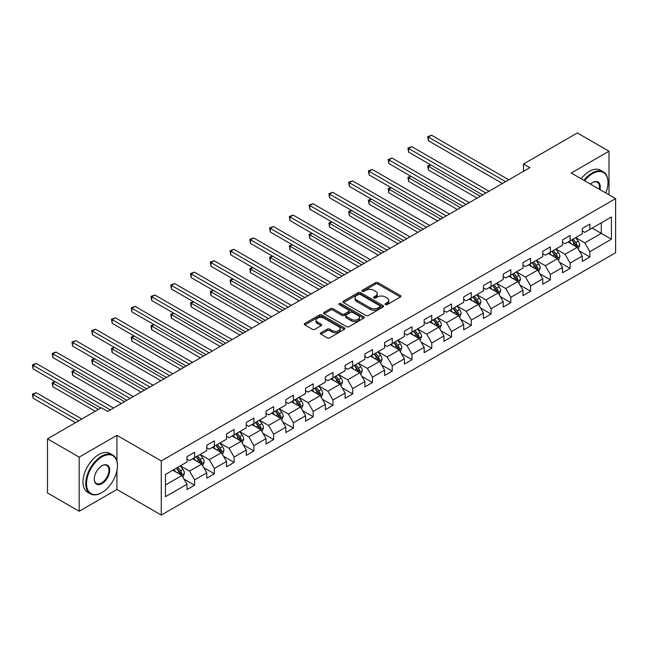 <?xml version="1.0" encoding="UTF-8"?>
<svg xmlns="http://www.w3.org/2000/svg" width="648" height="648" viewBox="0 0 648 648"><rect width="100%" height="100%" fill="white"/><g stroke="black" fill="none" stroke-linecap="round" stroke-linejoin="round"><path stroke-width="0.97" d="M385.43 304.641A1.231 0.713 0 0 0 387.172 304.641L400.383 297.011A1.758 1.013 0 0 0 400.901 296.29A1.758 1.013 0 0 0 400.383 295.569L378.003 282.649A1.758 1.013 0 0 0 375.516 282.649L362.305 290.28A1.231 0.713 0 0 0 361.94 290.782A1.231 0.713 0 0 0 362.305 291.284A1.231 0.713 0 0 0 364.038 291.284L365.756 290.296A5.63 3.248 0 0 1 373.71 290.296L375.573 291.373A5.63 3.248 0 0 1 377.225 293.674A5.63 3.248 0 0 1 375.573 295.966L373.864 296.954A1.231 0.713 0 0 0 373.507 297.456A1.231 0.713 0 0 0 373.864 297.959A1.231 0.713 0 0 0 375.605 297.959L377.314 296.97A5.63 3.248 0 0 1 385.276 296.97L387.139 298.048A5.63 3.248 0 0 1 388.792 300.348A5.63 3.248 0 0 1 387.139 302.648L385.43 303.629A1.231 0.713 0 0 0 385.074 304.131A1.231 0.713 0 0 0 385.43 304.641L385.43 303.629M320.922 332.764A1.758 1.013 0 0 0 320.404 333.485A1.758 1.013 0 0 0 320.922 334.198L327.2 337.827A1.758 1.013 0 0 0 329.686 337.827L344.363 329.354A1.758 1.013 0 0 0 344.874 328.633A1.758 1.013 0 0 0 344.363 327.92L321.975 314.993A1.758 1.013 0 0 0 319.488 314.993L304.819 323.465A1.758 1.013 0 0 0 304.301 324.186A1.758 1.013 0 0 0 304.819 324.899L312.401 329.281A1.758 1.013 0 0 0 314.888 329.281L321.173 325.652A1.758 1.013 0 0 0 321.683 324.94A1.758 1.013 0 0 0 321.173 324.219L317.407 322.048A4.706 2.714 0 0 1 316.03 320.128A4.706 2.714 0 0 1 318.938 317.617A4.706 2.714 0 0 1 324.057 318.209L338.799 326.714A4.706 2.714 0 0 1 340.176 328.633A4.706 2.714 0 0 1 337.268 331.144A4.706 2.714 0 0 1 332.141 330.553L329.686 329.135A1.758 1.013 0 0 0 327.2 329.135L320.922 332.764L320.922 334.198M116.932 435.326L79.178 457.124L47.498 438.842L47.498 492.966L79.178 511.256L116.932 489.459L161.271 515.055L161.271 460.93L116.932 435.326L116.932 461.02M609.015 194.821L609.015 151.227L571.261 173.024L615.6 198.628L161.271 460.93M609.015 151.227L577.336 132.945L523.495 164.025L523.495 171.339M47.498 438.842L101.347 407.754L107.681 411.407L529.829 167.686L523.495 164.025M365.877 315.495A1.758 1.013 0 0 0 368.364 315.495L383.041 307.022A1.758 1.013 0 0 0 383.551 306.31A1.758 1.013 0 0 0 383.041 305.589L360.653 292.661A1.758 1.013 0 0 0 358.166 292.661L343.489 301.134A1.758 1.013 0 0 0 342.978 301.855A1.758 1.013 0 0 0 343.489 302.576L365.877 315.495M339.69 304.9A1.231 0.713 0 0 1 340.945 305.078L363.674 318.2L349.029 326.665A1.758 1.013 0 0 1 346.542 326.665L324.154 313.737L330.431 310.141L330.431 308.675L324.154 312.304A1.758 1.013 0 0 0 323.636 313.016A1.758 1.013 0 0 0 324.154 313.737L324.154 312.304M330.431 310.141A1.758 1.013 0 0 1 332.918 310.141L332.918 308.675A1.758 1.013 0 0 0 330.431 308.675M332.918 308.675L341.998 313.916A1.758 1.013 0 0 0 344.485 313.916L348.656 311.51A1.758 1.013 0 0 0 349.167 310.797A1.758 1.013 0 0 0 348.656 310.076L339.204 304.617A1.231 0.713 0 0 1 338.839 304.115A1.231 0.713 0 0 1 339.601 303.458A1.231 0.713 0 0 1 340.945 303.612L363.698 316.751A1.758 1.013 0 0 1 364.216 317.471A1.758 1.013 0 0 1 363.698 318.192L363.698 316.751M161.271 515.055L615.6 252.752L615.6 198.628M184.016 479.107L194.594 485.214L194.594 479.876L206.761 472.854L206.761 478.192L214.358 473.801L214.358 468.464L226.525 461.441L226.525 466.779L234.122 462.397L234.122 457.051L246.289 450.028L246.289 455.374L253.886 450.984L253.886 445.646L266.053 438.623L266.053 443.961L273.65 439.571L273.65 434.233L285.817 427.21L285.817 432.548L293.414 428.158L293.414 422.82L305.581 415.797L305.581 421.135L313.178 416.753L313.178 411.407L325.345 404.384L325.345 409.73L332.942 405.34L332.942 400.002L345.109 392.98L345.109 398.318L352.706 393.927L352.706 388.589L364.873 381.567L364.873 386.905L372.47 382.514L372.47 377.177L384.637 370.154L384.637 375.492L392.234 371.11L392.234 365.764L404.401 358.741L404.401 364.087L411.998 359.697L411.998 354.359L424.165 347.336L424.165 352.674L431.762 348.284L431.762 342.946L443.929 335.923L443.929 341.261L451.535 336.871L451.535 331.533L463.693 324.51L463.693 329.848L471.299 325.466L471.299 320.12L483.457 313.097L483.457 318.443L491.063 314.053L491.063 308.715L503.221 301.693L503.221 307.031L510.827 302.64L510.827 297.302L522.985 290.28L522.985 295.618L530.591 291.227L530.591 285.889L542.749 278.867L542.749 284.205L550.355 279.823L550.355 274.477L562.513 267.462L562.513 272.8L570.119 268.41L570.119 263.072L582.277 256.049L582.277 261.387L589.883 256.997L589.883 251.659L611.42 239.225L611.42 216.983L601.287 222.839L601.287 233.369L611.42 239.225M194.594 485.214L186.997 489.605L186.997 484.267L165.451 496.7L165.451 474.466L186.997 462.024L186.997 456.686L194.594 452.296L194.594 457.642L206.761 450.619L206.761 445.273L214.358 440.891L214.358 446.229L226.525 439.206L226.525 433.868L234.122 429.478L234.122 434.816L246.289 427.793L246.289 422.455L253.886 418.065L253.886 423.403L266.053 416.38L266.053 411.043L273.65 406.652L273.65 411.998L285.817 404.976L285.817 399.63L293.414 395.248L293.414 400.586L305.581 393.563L305.581 388.225L313.178 383.835L313.178 389.173L325.345 382.15L325.345 376.812L332.942 372.422L332.942 377.76L345.109 370.737L345.109 365.399L352.706 361.009L352.706 366.355L364.873 359.332L364.873 353.986L372.47 349.604L372.47 354.942L384.637 347.919L384.637 342.581L392.234 338.191L392.234 343.529L404.401 336.506L404.401 331.169L411.998 326.778L411.998 332.116L424.165 325.094L424.165 319.756L431.762 315.365L431.762 320.711L443.929 313.689L443.929 308.343L451.535 303.961L451.535 309.299L463.693 302.276L463.693 296.938L471.299 292.548L471.299 297.886L483.457 290.863L483.457 285.525L491.063 281.135L491.063 286.473L503.221 279.45L503.221 274.112L510.827 269.722L510.827 275.068L522.985 268.045L522.985 262.699L530.591 258.317L530.591 263.655L542.749 256.632L542.749 251.294L550.355 246.904L550.355 252.242L562.513 245.219L562.513 239.881L570.119 235.491L570.119 240.829L582.277 233.806L582.277 228.469L589.883 224.078L589.883 229.424L611.42 216.983M192.569 458.808L201.69 464.073L189.524 471.096L180.403 465.831M186.997 459.1L189.524 460.566L194.594 457.642M189.524 471.096L194.594 479.876M201.69 464.073L206.761 472.854M212.333 447.395L221.454 452.669L209.288 459.683L200.167 454.418M206.761 447.687L209.288 449.153L214.358 446.229M209.288 459.683L214.358 468.464M221.454 452.669L226.525 461.441M232.097 435.991L241.218 441.256L229.052 448.278L219.931 443.005M226.525 436.282L229.052 437.74L234.122 434.816M229.052 448.278L234.122 457.051M241.218 441.256L246.289 450.028M251.861 424.578L260.982 429.843L248.816 436.865L239.695 431.6M246.289 424.869L248.816 426.335L253.886 423.403M248.816 436.865L253.886 445.646M260.982 429.843L266.053 438.623M271.625 413.165L280.746 418.43L268.58 425.453L259.459 420.188M266.053 413.456L268.58 414.923L273.65 411.998M268.58 425.453L273.65 434.233M280.746 418.43L285.817 427.21M291.389 401.752L300.51 407.025L288.352 414.04L279.223 408.775M285.817 402.044L288.352 403.51L293.414 400.586M288.352 414.04L293.414 422.82M300.51 407.025L305.581 415.797M311.153 390.347L320.274 395.612L308.116 402.635L298.987 397.37M305.581 390.639L308.116 392.097L313.178 389.173M308.116 402.635L313.178 411.407M320.274 395.612L325.345 404.384M330.917 378.934L340.038 384.199L327.88 391.222L318.751 385.957M325.345 379.226L327.88 380.692L332.942 377.76M327.88 391.222L332.942 400.002M340.038 384.199L345.109 392.98M350.681 367.521L359.802 372.786L347.644 379.809L338.515 374.544M345.109 367.813L347.644 369.279L352.706 366.355M347.644 379.809L352.706 388.589M359.802 372.786L364.873 381.567M370.445 356.108L379.566 361.382L367.408 368.396L358.287 363.131M364.873 356.4L367.408 357.866L372.47 354.942M367.408 368.396L372.47 377.177M379.566 361.382L384.637 370.154M390.209 344.704L399.33 349.969L387.172 356.991L378.051 351.726M384.637 344.995L387.172 346.453L392.234 343.529M387.172 356.991L392.234 365.764M399.33 349.969L404.401 358.741M409.973 333.291L419.094 338.556L406.936 345.578L397.815 340.313M404.401 333.582L406.936 335.048L411.998 332.116M406.936 345.578L411.998 354.359M419.094 338.556L424.165 347.336M429.737 321.878L438.858 327.143L426.7 334.166L417.579 328.901M424.165 322.169L426.7 323.636L431.762 320.711M426.7 334.166L431.762 342.946M438.858 327.143L443.929 335.923M449.501 310.465L458.622 315.738L446.464 322.753L437.343 317.488M443.929 310.757L446.464 312.223L451.535 309.299M446.464 322.753L451.535 331.533M458.622 315.738L463.693 324.51M469.265 299.06L478.386 304.325L466.228 311.348L457.107 306.083M463.693 299.352L466.228 300.81L471.299 297.886M466.228 311.348L471.299 320.12M478.386 304.325L483.457 313.097M489.029 287.647L498.158 292.912L485.992 299.935L476.871 294.67M483.457 287.939L485.992 289.405L491.063 286.473M485.992 299.935L491.063 308.715M498.158 292.912L503.221 301.693M508.793 276.234L517.922 281.499L505.756 288.522L496.635 283.257M503.221 276.526L505.756 277.992L510.827 275.068M505.756 288.522L510.827 297.302M517.922 281.499L522.985 290.28M528.557 264.821L537.686 270.094L525.52 277.117L516.399 271.844M522.985 265.121L525.52 266.579L530.591 263.655M525.52 277.117L530.591 285.889M537.686 270.094L542.749 278.867M548.321 253.417L557.45 258.682L545.284 265.704L536.163 260.439M542.749 253.708L545.284 255.166L550.355 252.242M545.284 265.704L550.355 274.477M557.45 258.682L562.513 267.462M568.085 242.004L577.214 247.269L565.048 254.291L555.927 249.026M562.513 242.295L565.048 243.761L570.119 240.829M565.048 254.291L570.119 263.072M577.214 247.269L582.277 256.049M592.159 228.104L601.287 233.369L584.812 242.879L575.691 237.614M582.277 230.882L584.812 232.349L589.883 229.424M584.812 242.879L589.883 251.659M79.178 457.124L79.178 511.256M165.451 484.996L181.926 475.486L172.805 470.221M181.926 475.486L186.997 484.267M579.304 250.889L589.883 256.997M559.54 262.302L570.119 268.41M539.776 273.715L550.355 279.823M520.012 285.12L530.591 291.227M500.248 296.533L510.827 302.64M480.484 307.946L491.063 314.053M460.72 319.359L471.299 325.466M440.948 330.764L451.535 336.871M421.184 342.176L431.762 348.284M401.42 353.589L411.998 359.697M381.656 365.002L392.234 371.11M361.892 376.407L372.47 382.514M342.128 387.82L352.706 393.927M322.364 399.233L332.942 405.34M302.6 410.646L313.178 416.753M282.836 422.05L293.414 428.158M263.072 433.463L273.65 439.571M243.308 444.876L253.886 450.984M223.544 456.289L234.122 462.397M203.78 467.694L214.358 473.801M116.932 489.459L116.932 470.586M385.925 304.811L387.139 304.106A5.63 3.248 0 0 0 388.792 301.814L388.792 300.348M377.225 293.674L377.225 295.132A5.63 3.248 0 0 1 375.573 297.432L374.358 298.137M400.359 297.019L378.003 284.116A1.758 1.013 0 0 0 375.516 284.116L362.791 291.454M383.017 307.039L360.653 294.127A1.758 1.013 0 0 0 358.166 294.127L343.513 302.584M379.931 306.812A1.231 0.713 0 0 0 380.287 306.31A1.231 0.713 0 0 0 379.931 305.807L360.28 294.459A1.231 0.713 0 0 0 358.538 294.459L356.732 295.504A5.63 3.248 0 0 0 355.088 297.796A5.63 3.248 0 0 0 356.732 300.097L370.17 307.849A5.63 3.248 0 0 0 378.124 307.849L379.931 306.812L379.931 308.27A1.231 0.713 0 0 0 380.287 307.768L380.287 306.31M355.088 297.796L355.088 299.263A5.63 3.248 0 0 0 356.732 301.555L356.732 300.097M379.931 308.27L378.124 309.315A5.63 3.248 0 0 1 370.17 309.315L356.732 301.555M332.918 310.141L341.998 315.382A1.758 1.013 0 0 0 344.485 315.382L348.656 312.976A1.758 1.013 0 0 0 349.167 312.255L349.167 310.797M351.419 319.359A4.706 2.714 0 0 0 356.546 319.942A4.706 2.714 0 0 0 359.454 317.439A4.706 2.714 0 0 0 358.077 315.511L352.885 312.514A1.758 1.013 0 0 0 350.39 312.514L346.226 314.92A1.758 1.013 0 0 0 345.716 315.641A1.758 1.013 0 0 0 346.226 316.362L351.419 319.359L351.419 320.817A4.706 2.714 0 0 0 356.546 321.408A4.706 2.714 0 0 0 359.454 318.897L359.454 317.439M345.716 315.641L345.716 317.107A1.758 1.013 0 0 0 346.226 317.82L346.226 316.362M351.419 320.817L346.226 317.82M340.176 328.633L340.176 330.099A4.706 2.714 0 0 1 337.268 332.61A4.706 2.714 0 0 1 332.141 332.019L329.686 330.601A1.758 1.013 0 0 0 327.2 330.601L320.946 334.214M316.03 320.128L316.03 321.594A4.706 2.714 0 0 0 317.407 323.514L317.407 322.048M321.173 324.219L321.173 325.652L317.407 323.514M344.339 329.37L321.975 316.459A1.758 1.013 0 0 0 319.488 316.459L304.835 324.915M578.21 249.002L579.717 245.203A4.747 2.738 -120 0 0 578.202 241.161L575.586 237.67M571.034 243.705L569.252 241.331M430.79 164.932L428.385 166.317L428.385 169.978L477.122 198.118M576.477 246.848L577.157 245.406A4.747 2.738 -120 0 0 575.797 242.555L573.18 239.063M571.99 239.752L574.898 243.624A2.422 1.393 60 0 1 575.335 244.353L577.157 245.406M571.666 239.938L574.274 243.429A4.747 2.738 60 0 1 575.635 246.289M428.385 169.978L427.688 165.912L480.29 196.287M427.688 165.912L430.515 164.77M505.626 181.659L428.385 137.06L431.552 135.23L508.793 179.828M502.459 183.489L428.385 140.713L428.385 137.06L427.688 136.655L431.552 135.23M428.385 140.713L427.688 136.655M605.807 192.974A21.862 12.62 120 0 0 608.002 182.534A21.862 12.62 120 0 0 592.539 173.607A21.862 12.62 120 0 0 584.601 180.727M583.945 180.355A22.396 12.928 -60 0 1 592.159 172.951A22.396 12.928 -60 0 1 603.361 171.842A22.396 12.928 -60 0 1 608.002 182.096A22.396 12.928 -60 0 1 607.994 182.315M590.425 184.097A10.927 6.31 -60 0 1 592.539 182.534L592.539 182.534A10.927 6.31 -60 0 1 599.975 189.605M581.159 178.743A22.396 12.928 -60 0 1 589.372 171.339A22.396 12.928 -60 0 1 600.575 170.238L603.361 171.842M599.287 189.208A10.392 6.002 120 0 0 597.359 182.242A10.392 6.002 120 0 0 592.353 182.647M101.598 492.747L101.979 492.529A21.862 12.62 120 0 0 117.434 465.758A21.862 12.62 120 0 0 101.979 456.832A21.862 12.62 120 0 0 86.524 483.602A21.862 12.62 120 0 0 101.979 492.529L101.598 492.747A22.396 12.928 -60 0 1 90.404 493.857A22.396 12.928 -60 0 1 86.97 475.907A22.396 12.928 -60 0 1 101.598 456.176A22.396 12.928 -60 0 1 112.801 455.066A22.396 12.928 -60 0 1 117.434 465.321A22.396 12.928 -60 0 1 117.434 465.539M101.979 483.602A10.927 6.31 -60 0 1 94.252 479.147A10.927 6.31 -60 0 1 101.979 465.758L101.979 465.758A10.927 6.31 -60 0 1 109.706 470.221A10.927 6.31 -60 0 1 101.979 483.602M94.252 478.921A10.392 6.002 120 0 0 96.406 483.465A10.392 6.002 120 0 0 101.598 482.946A10.392 6.002 120 0 0 108.386 473.793A10.392 6.002 120 0 0 106.799 465.458A10.392 6.002 120 0 0 101.785 465.872M90.404 493.857L87.618 492.245A22.396 12.928 -60 0 1 84.183 474.304A22.396 12.928 -60 0 1 98.812 454.564A22.396 12.928 -60 0 1 110.014 453.454L112.801 455.066M558.446 260.415L559.953 256.616A4.747 2.738 -120 0 0 558.438 252.574L555.822 249.083M551.27 255.109L549.488 252.744M411.026 176.337L408.621 177.73L408.621 181.383L457.358 209.523M556.713 258.252L557.393 256.819A4.747 2.738 -120 0 0 556.033 253.967L553.416 250.476M552.226 251.157L555.125 255.037A2.422 1.393 60 0 1 555.571 255.766L557.393 256.819M551.902 251.351L554.51 254.842A4.747 2.738 60 0 1 555.871 257.702M408.621 181.383L407.924 177.325L460.525 207.7M407.924 177.325L410.751 176.175M538.682 271.828L540.189 268.029A4.747 2.738 -120 0 0 538.674 263.987L536.058 260.496M531.506 266.522L529.724 264.149M391.262 187.75L388.857 189.143L388.857 192.796L437.594 220.936M536.949 269.665L537.629 268.231A4.747 2.738 -120 0 0 536.269 265.372L533.652 261.881M532.462 262.57L535.361 266.441A2.422 1.393 60 0 1 535.807 267.179L537.629 268.231M532.13 262.764L534.746 266.255A4.747 2.738 60 0 1 536.107 269.106M388.857 192.796L388.16 188.738L440.762 219.105M388.16 188.738L390.987 187.588M485.862 193.072L408.621 148.473L411.788 146.642L489.029 191.241M482.695 194.894L408.621 152.126L408.621 148.473L407.924 148.068L411.788 146.642M408.621 152.126L407.924 148.068M466.098 204.476L388.857 159.878L392.024 158.055L469.265 202.646M462.931 206.307L388.857 163.539L388.857 159.878L388.16 159.481L392.024 158.055M388.857 163.539L388.16 159.481M518.918 283.233L520.425 279.442A4.747 2.738 -120 0 0 518.91 275.392L516.294 271.909M511.742 277.935L509.96 275.562M371.498 199.163L369.093 200.548L369.093 204.209L417.83 232.349M517.185 281.078L517.865 279.644A4.747 2.738 -120 0 0 516.505 276.785L513.888 273.294M512.698 273.983L515.597 277.854A2.422 1.393 60 0 1 516.043 278.591L517.865 279.644M512.365 274.169L514.982 277.66A4.747 2.738 60 0 1 516.343 280.519M369.093 204.209L368.396 200.151L420.998 230.518M368.396 200.151L371.223 199.001M499.154 294.646L500.661 290.847A4.747 2.738 -120 0 0 499.146 286.805L496.53 283.314M491.97 289.348L490.196 286.975M351.734 210.576L349.329 211.961L349.329 215.622L398.066 243.761M497.421 292.491L498.101 291.049A4.747 2.738 -120 0 0 496.741 288.198L494.124 284.707M492.934 285.395L495.833 289.267A2.422 1.393 60 0 1 496.279 289.996L498.101 291.049M492.601 285.582L495.218 289.073A4.747 2.738 60 0 1 496.579 291.932M349.329 215.622L348.632 211.556L401.234 241.931M348.632 211.556L351.459 210.414M479.39 306.059L480.897 302.26A4.747 2.738 -120 0 0 479.382 298.218L476.766 294.727M472.206 300.753L470.432 298.388M331.97 221.981L329.565 223.374L329.565 227.027L378.302 255.166M477.657 303.896L478.337 302.462A4.747 2.738 -120 0 0 476.977 299.611L474.36 296.12M473.17 296.8L476.069 300.672A2.422 1.393 60 0 1 476.515 301.409L478.337 302.462M472.838 296.995L475.454 300.486A4.747 2.738 60 0 1 476.815 303.337M329.565 227.027L328.868 222.969L381.47 253.344M328.868 222.969L331.687 221.819M446.334 215.889L369.093 171.291L372.26 169.46L449.501 214.059M443.167 217.72L369.093 174.952L369.093 171.291L368.396 170.894L372.26 169.46M369.093 174.952L368.396 170.894M426.57 227.302L349.329 182.704L352.496 180.873L429.737 225.472M423.403 229.133L349.329 186.357L349.329 182.704L348.632 182.299L352.496 180.873M349.329 186.357L348.632 182.299M406.806 238.707L329.565 194.117L332.732 192.286L409.973 236.885M403.639 240.538L329.565 197.77L329.565 194.117L328.868 193.712L332.732 192.286M329.565 197.77L328.868 193.712M459.626 317.471L461.133 313.673A4.747 2.738 -120 0 0 459.618 309.631L457.002 306.139M452.442 312.166L450.668 309.793M312.206 233.393L309.801 234.787L309.801 238.44L358.538 266.579M457.893 315.309L458.573 313.875A4.747 2.738 -120 0 0 457.213 311.016L454.596 307.525M453.406 308.213L456.305 312.085A2.422 1.393 60 0 1 456.751 312.822L458.573 313.875M453.074 308.408L455.69 311.899A4.747 2.738 60 0 1 457.051 314.75M309.801 238.44L309.104 234.382L361.706 264.749M309.104 234.382L311.923 233.231M387.042 250.12L309.801 205.521L312.968 203.699L390.209 248.289M383.875 251.951L309.801 209.183L309.801 205.521L309.104 205.124L312.968 203.699M309.801 209.183L309.104 205.124M439.862 328.876L441.369 325.085A4.747 2.738 -120 0 0 439.854 321.035L437.238 317.552M432.678 323.579L430.904 321.206M292.442 244.806L290.037 246.191L290.037 249.853L338.774 277.992M438.129 326.722L438.809 325.288A4.747 2.738 -120 0 0 437.449 322.429L434.832 318.938M433.642 319.626L436.541 323.498A2.422 1.393 60 0 1 436.987 324.235L438.809 325.288M433.31 319.812L435.926 323.303A4.747 2.738 60 0 1 437.287 326.163M290.037 249.853L289.34 245.794L341.942 276.161M289.34 245.794L292.159 244.644M367.278 261.533L290.037 216.934L293.204 215.104L370.445 259.702M364.111 263.363L290.037 220.595L290.037 216.934L289.34 216.529L293.204 215.104M290.037 220.595L289.34 216.529M420.098 340.289L421.605 336.49A4.747 2.738 -120 0 0 420.09 332.448L417.474 328.957M412.914 334.992L411.14 332.618M272.678 256.219L270.273 257.604L270.273 261.266L319.01 289.405M418.365 338.135L419.045 336.693A4.747 2.738 -120 0 0 417.685 333.841L415.068 330.35M413.878 331.039L416.777 334.911A2.422 1.393 60 0 1 417.215 335.64L419.045 336.693M413.546 331.225L416.162 334.716A4.747 2.738 60 0 1 417.523 337.576M270.273 261.266L269.576 257.199L322.178 287.574M269.576 257.199L272.395 256.057M347.514 272.946L270.273 228.347L273.44 226.517L350.681 271.115M344.347 274.768L270.273 232L270.273 228.347L269.576 227.942L273.44 226.517M270.273 232L269.576 227.942M400.334 351.702L401.841 347.903A4.747 2.738 -120 0 0 400.326 343.861L397.71 340.37M393.15 346.397L391.376 344.031M252.914 267.624L250.501 269.017L250.501 272.67L299.246 300.81M398.601 349.539L399.273 348.106A4.747 2.738 -120 0 0 397.921 345.254L395.304 341.763M394.114 342.444L397.013 346.316A2.422 1.393 60 0 1 397.451 347.053L399.273 348.106M393.781 342.638L396.398 346.129A4.747 2.738 60 0 1 397.759 348.98M250.501 272.67L249.804 268.612L302.414 298.987M249.804 268.612L252.631 267.462M327.75 284.351L250.501 239.76L253.676 237.929L330.917 282.528M324.583 286.181L250.501 243.413L250.501 239.76L249.804 239.355L253.676 237.929M250.501 243.413L249.804 239.355M380.57 363.115L382.077 359.316A4.747 2.738 -120 0 0 380.562 355.274L377.946 351.783M373.386 357.809L371.612 355.436M233.15 279.037L230.737 280.43L230.737 284.083L279.482 312.223M378.837 360.952L379.509 359.519A4.747 2.738 -120 0 0 378.157 356.659L375.54 353.168M374.35 353.857L377.249 357.728A2.422 1.393 60 0 1 377.687 358.466L379.509 359.519M374.018 354.051L376.634 357.542A4.747 2.738 60 0 1 377.995 360.393M230.737 284.083L230.04 280.025L282.649 310.392M230.04 280.025L232.867 278.875M307.986 295.763L230.737 251.165L233.904 249.342L311.153 293.933M304.819 297.594L230.737 254.826L230.737 251.165L230.04 250.768L233.904 249.342M230.737 254.826L230.04 250.768M360.806 374.52L362.313 370.729A4.747 2.738 -120 0 0 360.798 366.679L358.182 363.196M353.622 369.222L351.848 366.849M213.386 290.45L210.973 291.835L210.973 295.496L259.718 323.636M359.073 372.365L359.745 370.931A4.747 2.738 -120 0 0 358.393 368.072L355.776 364.581M354.586 365.269L357.485 369.141A2.422 1.393 60 0 1 357.923 369.878L359.745 370.931M354.254 365.456L356.87 368.947A4.747 2.738 60 0 1 358.231 371.806M210.973 295.496L210.276 291.438L262.886 321.805M210.276 291.438L213.103 290.288M288.222 307.176L210.973 262.578L214.14 260.747L291.389 305.346M285.055 309.007L210.973 266.239L210.973 262.578L210.276 262.173L214.14 260.747M210.973 266.239L210.276 262.173M341.042 385.933L342.549 382.134A4.747 2.738 -120 0 0 341.034 378.092L338.418 374.601M333.858 380.635L332.084 378.262M193.622 301.855L191.209 303.248L191.209 306.909L239.946 335.048M339.301 383.778L339.981 382.336A4.747 2.738 -120 0 0 338.629 379.485L336.012 375.994M334.822 376.682L337.721 380.554A2.422 1.393 60 0 1 338.159 381.283L339.981 382.336M334.49 376.869L337.106 380.36A4.747 2.738 60 0 1 338.467 383.219M191.209 306.909L190.512 302.843L243.121 333.218M190.512 302.843L193.339 301.701M268.458 318.589L191.209 273.991L194.376 272.16L271.625 316.759M265.291 320.412L191.209 277.644L191.209 273.991L190.512 273.586L194.376 272.16M191.209 277.644L190.512 273.586M321.278 397.346L322.785 393.547A4.747 2.738 -120 0 0 321.27 389.505L318.654 386.014M314.094 392.04L312.32 389.675M173.858 313.268L171.445 314.661L171.445 318.314L220.182 346.453M319.537 395.183L320.217 393.749A4.747 2.738 -120 0 0 318.865 390.898L316.248 387.407M315.058 388.087L317.957 391.959A2.422 1.393 60 0 1 318.395 392.696L320.217 393.749M314.726 388.282L317.342 391.773A4.747 2.738 60 0 1 318.703 394.624M171.445 318.314L170.748 314.256L223.349 344.631M170.748 314.256L173.575 313.106M248.694 329.994L171.445 285.404L174.612 283.573L251.861 328.171M245.527 331.825L171.445 289.057L171.445 285.404L170.748 284.999L174.612 283.573M171.445 289.057L170.748 284.999M301.514 408.758L303.021 404.959A4.747 2.738 -120 0 0 301.506 400.918L298.89 397.427M294.33 403.453L292.556 401.08M154.094 324.68L151.681 326.074L151.681 329.727L200.418 357.866M299.773 406.596L300.453 405.162A4.747 2.738 -120 0 0 299.093 402.303L296.484 398.812M295.294 399.5L298.193 403.372A2.422 1.393 60 0 1 298.631 404.109L300.453 405.162M294.962 399.695L297.578 403.186A4.747 2.738 60 0 1 298.939 406.037M151.681 329.727L150.984 325.669L203.585 356.036M150.984 325.669L153.811 324.518M228.93 341.407L151.681 296.808L154.848 294.986L232.097 339.576M225.763 343.238L151.681 300.469L151.681 296.808L150.984 296.411L154.848 294.986M151.681 300.469L150.984 296.411M281.75 420.163L283.257 416.372A4.747 2.738 -120 0 0 281.742 412.322L279.126 408.831M274.566 414.866L272.792 412.493M134.322 336.093L131.917 337.478L131.917 341.14L180.654 369.279M280.009 418.009L280.689 416.575A4.747 2.738 -120 0 0 279.329 413.716L276.72 410.225M275.53 410.913L278.429 414.785A2.422 1.393 60 0 1 278.867 415.522L280.689 416.575M275.197 411.099L277.814 414.59A4.747 2.738 60 0 1 279.175 417.45M131.917 341.14L131.22 337.082L183.821 367.448M131.22 337.082L134.047 335.931M209.166 352.82L131.917 308.221L135.084 306.391L212.333 350.989M205.999 354.65L131.917 311.882L131.917 308.221L131.22 307.816L135.084 306.391M131.917 311.882L131.22 307.816M261.986 431.576L263.493 427.777A4.747 2.738 -120 0 0 261.978 423.735L259.362 420.244M254.802 426.271L253.028 423.905M114.558 347.498L112.153 348.891L112.153 352.553L160.89 380.692M260.245 429.422L260.925 427.98A4.747 2.738 -120 0 0 259.565 425.129L256.956 421.637M255.766 422.326L258.665 426.198A2.422 1.393 60 0 1 259.103 426.927L260.925 427.98M255.434 422.512L258.05 426.003A4.747 2.738 60 0 1 259.403 428.863M112.153 352.553L111.456 348.486L164.057 378.861M111.456 348.486L114.283 347.344M189.402 364.233L112.153 319.634L115.32 317.804L192.569 362.402M186.235 366.055L112.153 323.287L112.153 319.634L111.456 319.229L115.32 317.804M112.153 323.287L111.456 319.229M242.222 442.989L243.729 439.19A4.747 2.738 -120 0 0 242.214 435.148L239.598 431.657M235.038 437.684L233.264 435.318M94.794 358.911L92.389 360.304L92.389 363.957L141.126 392.097M240.481 440.826L241.161 439.393A4.747 2.738 -120 0 0 239.801 436.541L237.192 433.05M236.002 433.731L238.901 437.603A2.422 1.393 60 0 1 239.339 438.34L241.161 439.393M235.669 433.925L238.286 437.416A4.747 2.738 60 0 1 239.639 440.267M92.389 363.957L91.692 359.899L144.293 390.274M91.692 359.899L94.519 358.749M169.638 375.638L92.389 331.047L95.556 329.216L172.805 373.815M166.471 377.468L92.389 334.7L92.389 331.047L91.692 330.642L95.556 329.216M92.389 334.7L91.692 330.642M222.458 454.402L223.965 450.603A4.747 2.738 -120 0 0 222.45 446.561L219.834 443.07M215.274 449.096L213.5 446.723M75.03 370.324L72.625 371.717L72.625 375.37L121.362 403.51M220.717 452.239L221.397 450.805A4.747 2.738 -120 0 0 220.036 447.946L217.42 444.455M216.238 445.144L219.137 449.015A2.422 1.393 60 0 1 219.575 449.753L221.397 450.805M215.906 445.338L218.522 448.829A4.747 2.738 60 0 1 219.875 451.68M72.625 375.37L71.928 371.312L124.529 401.679M71.928 371.312L74.755 370.162M149.874 387.05L72.625 342.452L75.792 340.629L153.041 385.22M146.707 388.881L72.625 346.113L72.625 342.452L71.928 342.055L75.792 340.629M72.625 346.113L71.928 342.055M202.686 465.807L204.201 462.016A4.747 2.738 -120 0 0 202.678 457.966L200.07 454.475M195.51 460.509L193.736 458.136M55.266 381.737L52.861 383.122L52.861 386.783L95.264 411.261M200.953 463.652L201.633 462.218A4.747 2.738 -120 0 0 200.273 459.359L197.656 455.868M196.474 456.557L199.373 460.428A2.422 1.393 60 0 1 199.811 461.165L201.633 462.218M196.142 456.743L198.758 460.234A4.747 2.738 60 0 1 200.111 463.093M52.861 386.783L52.164 382.725L98.431 409.439M52.164 382.725L54.991 381.575M130.11 398.463L52.861 353.865L56.028 352.034L133.277 396.633M126.943 400.294L52.861 357.526L52.861 353.865L52.164 353.46L56.028 352.034M52.861 357.526L52.164 353.46M182.922 477.22L184.429 473.421A4.747 2.738 -120 0 0 182.914 469.379L180.306 465.888M175.746 471.914L173.972 469.549M81.834 419.021L36.264 392.704L33.097 394.535L33.097 398.196L75.5 422.674M181.189 475.065L181.869 473.623A4.747 2.738 -120 0 0 180.508 470.772L177.892 467.281M176.71 467.969L179.609 471.841A2.422 1.393 60 0 1 180.047 472.57L181.869 473.623M176.377 468.156L178.994 471.647A4.747 2.738 60 0 1 180.347 474.506M33.097 398.196L32.4 394.13L78.667 420.844M32.4 394.13L36.264 392.704M110.346 409.876L33.097 365.278L36.264 363.447L113.513 408.046M100.837 408.046L33.097 368.931L33.097 365.278L32.4 364.873L36.264 363.447M33.097 368.931L32.4 364.873M387.139 304.106L387.139 302.648M373.864 297.959L373.864 296.954M375.573 297.432L375.573 295.966M362.305 291.284L362.305 290.28M375.516 284.116L375.516 282.649M378.003 284.116L378.003 282.649M400.383 297.011L400.383 295.569M343.489 302.576L343.489 301.134M358.166 294.127L358.166 292.661M360.653 294.127L360.653 292.661M383.041 307.022L383.041 305.589M370.17 309.315L370.17 307.849M378.124 309.315L378.124 307.849M341.998 315.382L341.998 313.916M344.485 315.382L344.485 313.916M348.656 312.976L348.656 311.51M340.945 305.078L340.945 303.612M327.2 330.601L327.2 329.135M329.686 330.601L329.686 329.135M332.141 332.019L332.141 330.553M304.819 324.899L304.819 323.465M319.488 316.459L319.488 314.993M321.975 316.459L321.975 314.993M344.363 329.354L344.363 327.92M576.744 247.001L579.685 245.3M575.797 242.555L578.202 241.161M572.419 244.507L574.274 243.429M556.98 258.406L559.921 256.705M556.033 253.967L558.438 252.574M552.655 255.911L554.51 254.842M537.216 269.819L540.157 268.118M536.269 265.372L538.674 263.987M532.891 267.324L534.746 266.255M517.452 281.232L520.393 279.531M516.505 276.785L518.91 275.392M513.127 278.737L514.982 277.66M497.688 292.645L500.629 290.944M496.741 288.198L499.146 286.805M493.363 290.15L495.218 289.073M477.924 304.05L480.865 302.349M476.977 299.611L479.382 298.218M473.599 301.555L475.454 300.486M458.16 315.463L461.101 313.762M457.213 311.016L459.618 309.631M453.835 312.968L455.69 311.899M438.396 326.876L441.337 325.175M437.449 322.429L439.854 321.035M434.071 324.381L435.926 323.303M418.624 338.288L421.573 336.587M417.685 333.841L420.09 332.448M414.307 335.794L416.162 334.716M398.86 349.693L401.809 347.992M397.921 345.254L400.326 343.861M394.543 347.198L396.398 346.129M379.096 361.106L382.045 359.405M378.157 356.659L380.562 355.274M374.779 358.611L376.634 357.542M359.332 372.519L362.281 370.818M358.393 368.072L360.798 366.679M355.015 370.024L356.87 368.947M339.568 383.932L342.517 382.231M338.629 379.485L341.034 378.092M335.251 381.437L337.106 380.36M319.804 395.337L322.753 393.636M318.865 390.898L321.27 389.505M315.487 392.842L317.342 391.773M300.04 406.75L302.989 405.049M299.093 402.303L301.506 400.918M295.723 404.255L297.578 403.186M280.276 418.163L283.225 416.462M279.329 413.716L281.742 412.322M275.951 415.668L277.814 414.59M260.512 429.575L263.461 427.874M259.565 425.129L261.978 423.735M256.187 427.073L258.05 426.003M240.748 440.98L243.697 439.279M239.801 436.541L242.214 435.148M236.423 438.485L238.286 437.416M220.984 452.393L223.933 450.692M220.036 447.946L222.45 446.561M216.659 449.898L218.522 448.829M201.22 463.806L204.169 462.105M200.273 459.359L202.678 457.966M196.895 461.311L198.758 460.234M181.456 475.219L184.405 473.518M180.508 470.772L182.914 469.379M177.131 472.716L178.994 471.647M608.002 182.534L608.002 182.096M117.434 465.758L117.434 465.321"/></g></svg>
